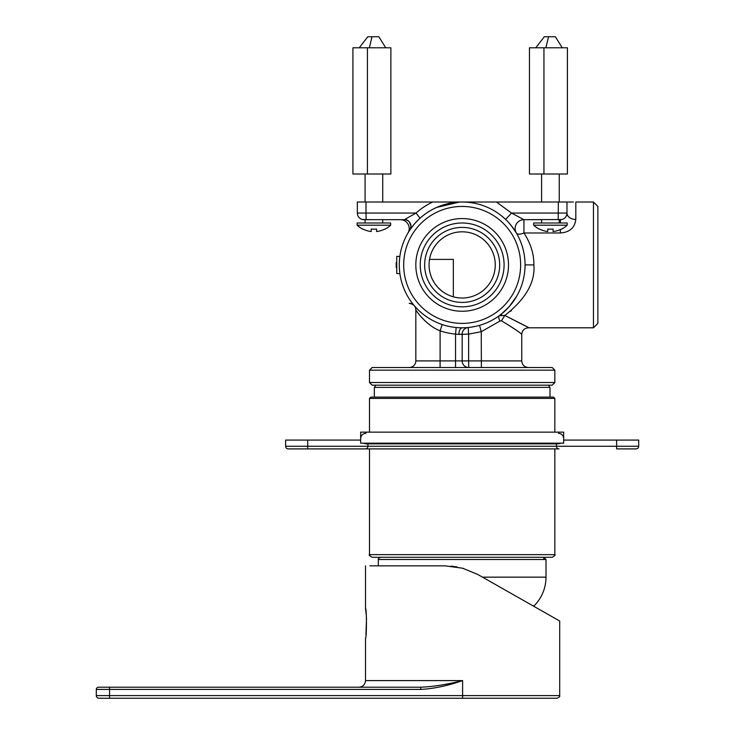 <?xml version="1.0" encoding="UTF-8"?>
<svg xmlns="http://www.w3.org/2000/svg" width="735" height="735" viewBox="0 0 735 735"><rect width="100%" height="100%" fill="white"/><g stroke="black" fill="none" stroke-linecap="round" stroke-linejoin="round"><path stroke-width="1.1" d="M390.671 225.195A24.549 24.549 0 0 1 384.929 229.191L384.929 229.035A24.411 24.411 0 0 1 376.55 231.525L376.55 229.035A21.931 21.931 0 0 1 371.248 229.035L371.248 231.525A24.411 24.411 0 0 1 362.869 229.035L362.869 229.191A24.549 24.549 0 0 1 357.127 225.195L390.671 225.195L390.671 222.99L357.127 222.99L357.127 225.195M390.873 47.784L352.919 47.784L352.919 174.002L390.873 174.002L390.873 47.784M367.417 47.784L367.417 174.002M369.374 47.784L372.011 36.75L367.785 36.75L359.259 47.784M372.011 36.75L378.847 36.75L385.737 47.784M616.628 440.072L616.628 446.255L616.628 440.072L638.697 440.072L563.671 440.072M360.655 440.072L285.63 440.072L307.699 440.072L307.699 446.255L307.699 440.072M559.032 448.901L307.699 448.901L559.032 448.901A2.646 2.646 0 0 1 556.386 446.255L556.386 443.866M365.295 448.901A2.646 2.646 0 0 0 367.941 446.255L307.699 446.255L307.699 448.901L288.285 448.901L307.699 448.901L307.699 446.255L285.63 446.255A2.646 2.646 0 0 0 288.285 448.901A2.646 2.646 0 0 1 285.63 446.255L285.63 440.072L285.63 446.255A2.646 2.646 0 0 0 288.285 448.901M285.63 446.255L616.628 446.255L616.628 448.901L636.041 448.901L616.628 448.901L616.628 446.255L367.941 446.255L367.941 443.866M638.697 446.255L616.628 446.255L638.697 446.255A2.646 2.646 0 0 1 636.041 448.901A2.646 2.646 0 0 0 638.697 446.255L638.697 440.072L638.697 446.255A2.646 2.646 0 0 1 636.041 448.901M563.671 443.168L360.655 443.168L360.655 432.134L563.671 432.134L563.671 443.168M477.814 574.494L559.693 621.02L477.814 574.494L462.609 568.21L445.116 565.849L369.925 565.849M365.515 565.849L365.515 608.442C366.756 607.652 366.728 638.954 365.515 638.008L365.515 680.601L462.609 680.601L462.609 695.604L559.693 695.604L559.693 621.02L532.976 605.833L555.283 618.512M462.609 568.21L463.62 568.495M451.024 566.115L457.005 566.933M365.515 608.442L366.416 616.509M366.517 618.153L365.947 634.801M420.742 687.216L420.742 689.421C433.613 688.741 447.569 685.801 462.609 680.601C447.1 684.496 433.145 686.711 420.742 687.216L98.518 687.216A2.205 2.205 0 0 0 96.303 689.421A2.205 2.205 0 0 1 98.518 687.216M559.693 695.604C560.153 696.394 559.271 697.276 557.047 698.25L98.959 698.25L109.552 698.25L109.552 695.604L96.303 695.604L96.303 689.421L109.552 689.421L109.552 687.216M98.959 698.25A2.646 2.646 0 0 1 96.303 695.604A2.646 2.646 0 0 0 98.959 698.25A2.646 2.646 0 0 1 96.303 695.604M482.482 577.15L546.013 577.15C545.848 588.294 541.879 597.858 534.097 605.833L532.976 605.833M369.485 432.134L369.485 398.416L554.842 398.416L554.842 432.134M554.842 554.64L369.485 554.64C368.575 554.796 369.457 555.678 372.13 557.286L552.196 557.286C554.76 555.816 555.642 554.934 554.842 554.64L554.842 448.901M554.842 398.416L553.519 397.093L370.808 397.093L369.485 398.416M544.911 557.286L379.416 557.286M567.199 225.195A24.549 24.549 0 0 1 561.457 229.191L561.457 229.035A24.411 24.411 0 0 1 553.078 231.525L553.078 229.035A21.931 21.931 0 0 1 547.777 229.035L547.777 231.525A24.411 24.411 0 0 1 539.398 229.035L539.398 229.191A24.549 24.549 0 0 1 533.656 225.195L567.199 225.195L567.199 222.99L533.656 222.99L533.656 225.195M567.402 47.784L529.448 47.784L529.448 174.002L567.402 174.002L567.402 47.784M543.946 47.784L543.946 174.002M545.903 47.784L548.54 36.75L544.313 36.75L535.787 47.784M548.54 36.75L555.375 36.75L562.266 47.784M549.982 397.093L549.982 387.382L374.345 387.382L374.345 397.093M434.679 202.024L382.724 202.024L382.724 174.002M454.414 202.024L468.7 202.024M420.08 218.185L420.769 217.569M410.305 229.338L414.117 224.34M414.834 223.504L418.592 219.563M415.799 222.42L414.806 223.541M414.053 224.414L413.07 225.608M412.96 225.746L412.133 226.812M410.709 228.75L410.35 229.265M420.732 217.606L421.578 216.871M408.366 232.352L409.909 229.926A6.624 6.624 0 0 1 409.882 229.954A6.624 6.624 0 0 1 409.873 229.972L410.58 228.943M413.722 224.809L414.421 223.982M460.248 327.773L459.017 327.727M409.202 367.518A6.624 6.624 0 0 0 415.826 360.903L415.826 309.931A6.624 6.624 0 0 0 414.246 305.65A6.624 6.624 0 0 1 414.264 305.668L417.563 309.251M418.068 309.747L418.968 310.62M420.007 311.576L420.659 312.164M427.145 317.152L427.908 317.649M432.106 320.157L433.227 320.745M439.714 323.657L441.184 324.199M573.41 202.024L462.232 202.024A62.888 62.888 0 0 1 525.056 264.912A62.888 62.888 0 0 1 462.168 327.801A62.888 62.888 0 0 1 399.28 264.912A62.888 62.888 0 0 1 462.168 202.024L357.348 202.024L357.348 213.058L357.348 202.024M399.721 257.461L399.344 262M399.335 267.733L399.895 273.742L396.744 273.466L396.744 256.359L399.849 256.46M399.335 267.678L399.491 270.149M399.528 270.563L399.895 273.742M399.509 270.361L399.454 269.607M399.849 273.365L399.748 272.612M474.544 202.024L479.863 202.024M484.696 202.024L489.051 202.024M492.147 202.024L496.447 202.024L511.514 213.058L566.979 213.058A6.624 6.624 113.1 0 1 560.355 219.682L561.623 219.554M567.696 202.024L568.458 202.024M569.708 202.024L571.361 202.024M365.075 222.99L365.075 219.682L362.428 219.499L372.47 219.682L363.972 219.682A6.624 6.624 -129.3 0 1 357.348 213.058L365.993 213.058L365.993 202.024L385.37 202.024M505.607 219.443L511.514 213.058L523.945 219.682A8.829 8.829 0 0 0 516.347 232.986A8.829 3.997 149.5 0 0 523.945 232.986L560.355 232.986C569.68 232.288 574.825 227.776 575.808 219.443A8.829 6.385 0 0 1 566.979 213.058L566.961 213.536M506.654 220.472L507.159 220.978M508.684 222.604L509.998 224.083M510.035 224.129L511 225.287M511.147 225.48L516.117 232.6M541.603 222.99L541.603 219.682L523.945 219.682L561.724 219.535M566.961 213.573L566.905 214.032M566.905 214.05L566.657 215.098M566.63 215.162L565.867 216.733M559.252 222.99L559.252 219.682L560.355 219.682L560.355 222.99M525.056 264.912L533.876 264.912C534.014 254.044 530.698 243.395 523.945 232.986L523.945 219.682M468.268 327.507L468.149 327.516A6.624 6.624 0 0 0 462.168 334.103L462.168 360.903L462.168 334.103L458.851 334.425L468.627 334.103L468.627 360.903L521.74 360.903L521.74 334.425C522.135 330.401 524.349 328.196 528.364 327.801L593.457 327.801L593.457 202.024L575.808 202.024L575.808 219.443M533.876 264.912C535.365 282.185 525.681 299.035 504.835 315.462C538.268 332.615 534.281 330.309 504.835 315.462L501.445 320.782L500.011 321.039L501.445 320.782C513.71 328.214 520.472 332.753 521.731 334.407C521.161 333.258 514.399 328.72 501.445 320.782M511.312 310.712L510.614 311.282M593.457 327.801L597.867 323.391L597.867 206.434L593.457 202.024M509.603 223.633L509.171 223.137M372.13 385.177L552.196 385.177L554.842 382.522L369.485 382.522L372.13 385.177M369.485 382.522L369.485 370.164L554.842 370.164L554.842 382.522M554.842 370.164L552.196 367.518L372.13 367.518L369.485 370.164M425.436 321.241L424.003 319.872M422.404 318.246L420.797 316.463M419.713 315.177L418.454 313.597M417.655 312.54L417.112 311.787M415.826 309.931C416.24 310.914 426.557 325.706 440.1 330.823L440.1 360.903L455.544 360.903L455.544 334.103L458.851 334.425C459.063 330.438 460.165 328.233 462.168 327.801M479.569 325.348L481.241 331.706L500.011 321.039C498.615 318.475 498.367 316.693 499.258 315.701L504.835 315.462M442.204 324.548L440.1 330.823A69.513 69.513 0 0 0 455.544 334.103L456.178 327.516M481.397 367.518L481.241 331.706L468.627 334.103L468.149 327.516L467.533 327.571M475.471 326.377L471.659 327.084M482.785 324.328L486.037 323.097M489.317 321.636L491.862 320.35M492.615 319.936L495.932 317.97M499.111 315.802L501.739 314.81M524.707 271.445L524.468 273.484M522.649 282.121L522.401 282.975M519.094 291.639L517.927 294M516.806 296.049L509.18 306.679M509.033 306.844L501.004 314.378M521.804 244.966L522.282 246.446M524.441 256.157L524.671 257.994M462.168 206.434A58.478 58.478 0 0 1 520.637 264.912A58.478 58.478 0 0 1 462.168 323.391A58.478 58.478 0 0 1 403.69 264.912A58.478 58.478 0 0 1 462.168 206.434M415.826 264.912A46.342 46.342 0 0 0 462.168 311.254A46.342 46.342 0 0 0 508.501 264.912A46.342 46.342 0 0 0 462.168 218.571A46.342 46.342 0 0 0 415.826 264.912M462.168 222.99A41.923 41.923 0 0 0 420.236 264.912A41.923 41.923 0 0 0 462.168 306.835A41.923 41.923 0 0 0 504.091 264.912A41.923 41.923 0 0 0 462.168 222.99M424.655 264.912A37.513 37.513 0 0 0 462.168 302.425A37.513 37.513 0 0 0 499.671 264.912A37.513 37.513 0 0 0 462.168 227.4A37.513 37.513 0 0 0 424.655 264.912M462.168 231.81A33.103 33.103 0 0 0 429.065 264.912A33.103 33.103 0 0 0 462.168 298.015A33.103 33.103 0 0 0 495.261 264.912A33.103 33.103 0 0 0 462.168 231.81M440.1 259.4L429.525 259.4L429.212 261.743M429.075 263.929L429.084 266.061M429.552 270.572L429.745 271.573M430.113 273.181L430.875 275.717M430.986 276.029L432.106 278.776M432.189 278.96L433.65 281.716M435.221 284.142L436.847 286.237M438.483 288.037L441.625 290.867M443.095 291.97L444.51 292.907M445.851 293.715L447.119 294.395M448.304 294.974L449.397 295.452M429.525 259.4L453.339 259.4L453.339 296.811M499.23 315.719L498.799 316.39M498.716 316.969L498.753 317.704M455.544 367.518L455.544 360.903L462.168 360.903A6.624 6.624 0 0 0 468.783 367.518L468.627 360.903L462.168 360.903A6.624 6.624 0 0 0 468.783 367.518M566.979 202.024L566.979 213.058M372.47 219.682L404.369 219.682L416.01 213.058L420.071 218.185M357.348 213.058A6.624 6.624 -129.3 0 0 363.972 219.682L362.428 219.499M407.98 232.986A8.829 8.829 0 0 0 400.382 219.682M396.202 266.474L396.238 262.321M396.238 267.54L396.202 266.336M420.742 689.421L109.552 689.421L109.552 695.604L462.609 695.604L462.609 698.25M546.013 577.15L546.013 559.5L378.314 559.5C377.845 559.004 378.58 558.269 380.519 557.286M558.196 219.682L558.334 202.024M560.355 232.986L560.355 229.559M415.826 360.903L440.1 360.903L440.1 367.518M432.694 202.024A69.531 69.513 -90 0 0 416.01 213.058L365.993 213.058L366.131 219.682M410.984 226.297A6.624 6.624 0 0 0 404.369 219.682C410.387 218.809 412.353 228.254 409.873 229.972A6.624 6.624 0 0 0 410.984 226.297M382.724 222.99L382.724 219.682M365.075 202.024L365.075 174.002M561.007 443.168L558.37 443.866L365.956 443.866L363.32 443.168M360.655 438.575C360.977 435.359 362.741 433.595 365.956 433.273M563.671 438.575C563.35 435.359 561.586 433.595 558.37 433.273M365.515 680.601C365.12 684.616 362.915 686.821 358.891 687.216M378.314 565.849L378.314 559.5M546.013 559.5L543.808 557.286L543.808 559.5M369.485 554.64L369.485 448.901M559.252 202.024L559.252 174.002M541.603 202.024L541.603 174.002M548.439 385.177L549.982 387.382M375.888 385.177L374.345 387.382M506.525 220.335L507.591 221.428M508.739 222.659L512.736 227.538M513.14 228.089L515.621 231.782M515.694 231.911L516.191 232.729M468.14 327.516L467.129 327.608M460.055 327.764L459.329 327.737M416.295 307.937L414.016 305.383L411.315 303.656L409.202 303.316L412.326 304.097L414.246 305.641M415.293 306.844L414.292 305.696M464.336 327.764L465.485 327.718M465.926 327.691L466.89 327.626M521.74 360.903C522.135 364.918 524.34 367.132 528.364 367.518M436.618 207.445L459.283 202.088M418.491 219.655L417.361 220.776M415.514 222.742L414.696 223.66M413.805 224.708L412.041 226.931M411.793 227.253L410.984 228.364M410.746 228.704L410.047 229.715M409.928 229.899L410.984 226.297L409.478 222.089M405.132 219.719L404.599 219.682M409.579 230.413L408.155 232.692M411.628 227.482L412.344 226.536M413.456 225.13L415.073 223.229M416.451 221.722L417.563 220.573"/></g></svg>
